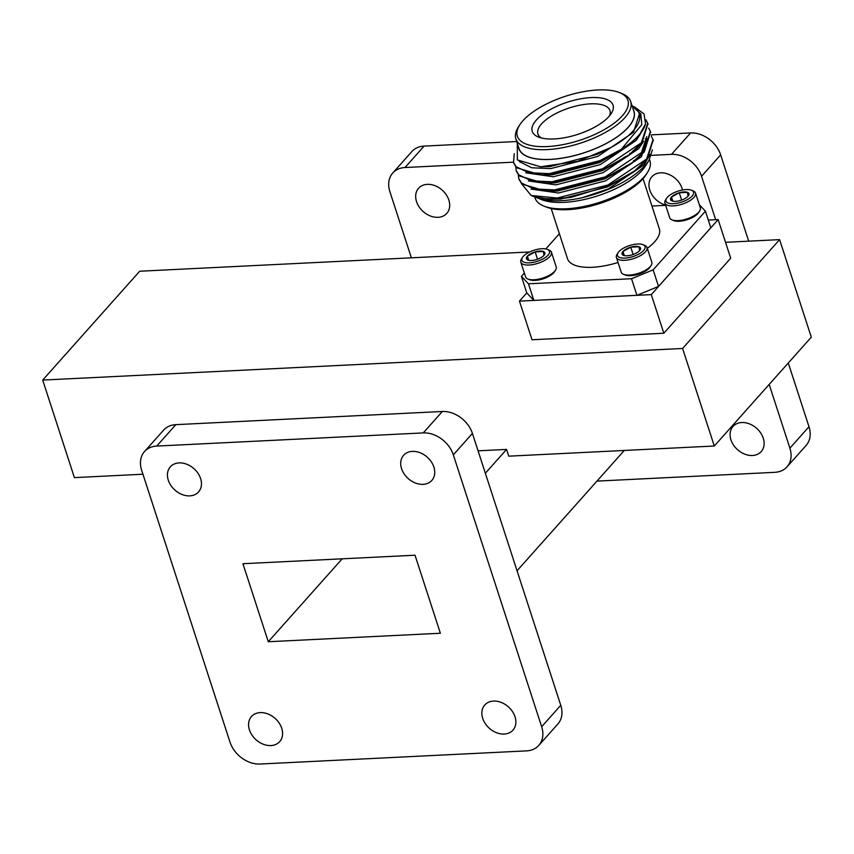 <?xml version="1.0" encoding="UTF-8"?>
<svg xmlns="http://www.w3.org/2000/svg" width="854" height="854" viewBox="0 0 854 854"><rect width="100%" height="100%" fill="white"/><g stroke="black" fill="none" stroke-linecap="round" stroke-linejoin="round"><path stroke-width="1.28" d="M229.993 742.115A26.41 20.016 -138.3 0 0 260.054 764.031L526.555 750.879A26.41 20.016 -138.3 0 0 538.789 745.403A26.41 20.016 -138.3 0 0 541.66 726.722L453.325 454.84A26.41 20.016 -138.3 0 0 423.253 432.914L156.752 446.076A26.41 20.016 -138.3 0 0 144.518 451.552A26.41 20.016 -138.3 0 0 141.647 470.234L229.993 742.115M144.518 451.552L163.616 430.128A26.41 20.016 41.7 0 1 175.839 424.651L442.34 411.489A26.41 20.016 41.7 0 1 472.411 433.416L560.758 705.297A26.41 20.016 41.7 0 1 557.886 723.978L538.789 745.403M596.967 481.101L774.802 472.326A26.41 20.016 -138.3 0 0 787.025 466.85A26.41 20.016 -138.3 0 0 789.897 448.169L769.187 384.417M788.285 362.993L808.994 426.744A26.41 20.016 41.7 0 1 806.123 445.425L787.025 466.85M715.663 219.702L701.561 176.287A26.41 20.016 -138.3 0 0 671.49 154.36L651.485 155.353M651.25 134.879L690.587 132.936A26.41 20.016 41.7 0 1 720.659 154.862L748.691 241.159M513.446 162.175L404.988 167.523A26.41 20.016 -138.3 0 0 392.755 172.999A26.41 20.016 -138.3 0 0 389.894 191.68L411.372 257.812M392.755 172.999L411.852 151.564A26.41 20.016 41.7 0 1 424.086 146.098L516.723 141.518M639.657 155.94L639.08 155.962M627.049 156.56L625.149 156.656M763.262 438.209A18.895 14.326 41.7 0 1 761.202 451.585A18.895 14.326 41.7 0 1 737.568 449.706A18.895 14.326 41.7 0 1 732.999 426.445A18.895 14.326 41.7 0 1 749.428 423.872A18.895 14.326 41.7 0 1 763.262 438.209M665.597 205.109A18.895 14.326 41.7 0 1 650.855 192.684A18.895 14.326 41.7 0 1 651.869 176.746A18.895 14.326 41.7 0 1 668.298 174.173A18.895 14.326 41.7 0 1 682.132 188.52A18.895 14.326 41.7 0 1 682.549 189.994M448.841 200.039A18.895 14.326 41.7 0 1 446.791 213.404A18.895 14.326 41.7 0 1 423.157 211.525A18.895 14.326 41.7 0 1 418.577 188.264A18.895 14.326 41.7 0 1 435.006 185.692A18.895 14.326 41.7 0 1 448.841 200.039M547.297 249.368L549.047 250.062A16.098 6.405 162 0 1 551.428 252.218A16.098 6.405 162 0 1 538.095 263.278A16.098 6.405 162 0 1 520.801 262.167A16.098 6.405 162 0 1 521.463 259.029L522.467 257.438A14.486 5.764 -18 0 0 537.444 261.271A14.486 5.764 -18 0 0 547.297 249.368A14.486 5.764 -18 0 0 541.938 248.727A14.486 5.764 -18 0 0 522.467 257.438M520.801 262.167L525.594 276.909A16.098 6.405 -18 0 0 527.975 279.066A16.098 6.405 -18 0 0 542.888 278.03A16.098 6.405 -18 0 0 555.559 270.099A16.098 6.405 -18 0 0 556.21 266.96L551.428 252.218M543.934 255.378L543.432 251.492L535.159 251.909A9.682 3.854 -18 0 0 527.377 256.189A9.682 3.854 -18 0 0 527.879 260.064A9.682 3.854 -18 0 0 536.163 259.659A9.682 3.854 -18 0 0 543.934 255.378A9.682 3.854 -18 0 0 544.468 254.673A9.682 3.854 -18 0 0 543.432 251.492A9.682 3.854 -18 0 0 535.159 251.909L527.377 256.189L527.879 260.064M528.722 260.321L527.377 256.189M537.529 259.21L535.159 251.909M555.559 270.099L554.545 271.689A14.486 5.764 162 0 1 543.144 278.82A14.486 5.764 162 0 1 529.715 279.749L527.975 279.066M642.913 244.65L644.653 245.344A16.098 6.405 162 0 1 647.033 247.489A16.098 6.405 162 0 1 633.7 258.559A16.098 6.405 162 0 1 616.407 257.438A16.098 6.405 162 0 1 617.068 254.3L618.082 252.72A14.486 5.764 -18 0 0 633.049 256.542A14.486 5.764 -18 0 0 642.913 244.65A14.486 5.764 -18 0 0 637.554 244.009A14.486 5.764 -18 0 0 618.082 252.72M616.407 257.438L621.2 272.191A16.098 6.405 -18 0 0 623.58 274.337A16.098 6.405 -18 0 0 638.493 273.312A16.098 6.405 -18 0 0 651.164 265.38A16.098 6.405 -18 0 0 651.826 262.242L647.033 247.489M639.55 250.649L639.048 246.774L630.764 247.18A9.682 3.854 -18 0 0 622.982 251.471A9.682 3.854 -18 0 0 623.484 255.346A9.682 3.854 -18 0 0 631.768 254.94A9.682 3.854 -18 0 0 639.55 250.649A9.682 3.854 -18 0 0 640.084 249.955A9.682 3.854 -18 0 0 639.048 246.774A9.682 3.854 -18 0 0 630.764 247.18L622.982 251.471L623.484 255.346M624.327 255.602L622.982 251.471M633.134 254.492L630.764 247.18M651.164 265.38L650.161 266.96A14.486 5.764 162 0 1 638.749 274.102A14.486 5.764 162 0 1 625.331 275.031L623.58 274.337M699.672 210.949L698.657 212.539A14.486 5.764 162 0 1 687.256 219.681A14.486 5.764 162 0 1 673.827 220.61L672.077 219.916A16.098 6.405 -18 0 0 687 218.88A16.098 6.405 -18 0 0 699.672 210.949A16.098 6.405 -18 0 0 700.323 207.81L695.53 193.068A16.098 6.405 162 0 1 682.207 204.138A16.098 6.405 162 0 1 664.914 203.017A16.098 6.405 162 0 1 665.576 199.879L666.579 198.288A14.486 5.764 -18 0 0 681.545 202.12A14.486 5.764 -18 0 0 691.409 190.218A14.486 5.764 -18 0 0 686.05 189.588A14.486 5.764 -18 0 0 666.579 198.288M664.914 203.017L669.707 217.759A16.098 6.405 -18 0 0 672.077 219.916M691.409 190.218L693.16 190.912A16.098 6.405 162 0 1 695.53 193.068M681.641 200.071L679.261 192.758L671.49 197.05L671.991 200.925A9.682 3.854 -18 0 0 680.275 200.519A9.682 3.854 -18 0 0 688.046 196.228L687.545 192.353L679.261 192.758A9.682 3.854 -18 0 0 671.49 197.05A9.682 3.854 -18 0 0 671.991 200.925M672.824 201.17L671.49 197.05M688.046 196.228A9.682 3.854 -18 0 0 688.58 195.534A9.682 3.854 -18 0 0 687.545 192.353A9.682 3.854 -18 0 0 679.261 192.758M544.169 182.98A58.136 23.143 162 0 1 545.076 182.03M629.857 153.314A58.136 23.143 162 0 1 631.106 153.464M647.449 172.497L646.051 174.707A58.136 23.143 162 0 1 600.287 203.348A58.136 23.143 162 0 1 546.421 207.074L543.998 206.113A60.367 24.029 -18 0 0 595.622 203.572A60.367 24.029 -18 0 0 644.129 176.842A60.367 24.029 -18 0 0 647.449 172.497A60.367 24.029 -18 0 0 649.915 160.733L649.52 159.538M540.87 181.945A60.367 24.029 -18 0 0 540.272 182.628M534.7 196.868L535.084 198.043A60.367 24.029 -18 0 0 543.998 206.113M634.106 150.774A60.367 24.029 -18 0 0 633.252 150.635M622.246 149.898A60.367 24.029 -18 0 0 621.264 149.909M550.328 173.565A60.367 24.029 -18 0 0 548.834 174.686M639.262 167.149A48.294 19.226 -18 0 0 639.07 166.445L639.294 167.117M634.319 161.096A48.294 19.226 -18 0 0 633.519 160.669M624.648 158.182A48.294 19.226 -18 0 0 623.601 158.054M553.477 181.656A48.294 19.226 -18 0 0 552.41 182.745M647.3 248.322A48.294 19.226 -18 0 0 654.719 241.725A48.294 19.226 -18 0 0 659.352 228.84L643.041 178.667M551.182 208.515L567.483 258.687A48.294 19.226 -18 0 0 618.04 262.466M547.51 190.164A48.294 19.226 -18 0 0 547.2 191.125M609.553 115.792A37.864 15.073 -18 0 0 610.023 110.785A37.864 15.073 -18 0 0 569.287 107.956A37.864 15.073 -18 0 0 537.999 134.185A37.864 15.073 -18 0 0 541.319 137.964M608.966 116.475A42.486 16.909 162 0 1 574.838 135.284A42.486 16.909 162 0 1 538.5 137.067A42.486 16.909 162 0 1 567.419 102.181A42.486 16.909 162 0 1 611.304 113.411A42.486 16.909 162 0 1 608.966 116.475M522.926 120.724A58.136 23.143 162 0 1 569.629 94.986A58.136 23.143 162 0 1 619.353 92.531A58.136 23.143 162 0 1 579.791 140.269A58.136 23.143 162 0 1 519.723 124.908A58.136 23.143 162 0 1 522.926 120.724M619.353 92.531L621.776 93.492A60.367 24.029 162 0 1 630.69 101.562A60.367 24.029 162 0 1 624.904 117.671A60.367 24.029 162 0 1 563.459 147.55A60.367 24.029 162 0 1 515.859 138.871A60.367 24.029 162 0 1 518.325 127.107L519.723 124.908M630.69 101.562L633.86 111.319A60.367 24.029 162 0 1 628.074 127.417A60.367 24.029 162 0 1 566.618 157.307A60.367 24.029 162 0 1 519.029 148.628L515.859 138.871M633.358 109.792A60.506 24.083 162 0 1 583.88 152.877A60.506 24.083 162 0 1 518.527 147.101M632.173 106.152A64.797 25.791 162 0 1 639.283 113.699A64.797 25.791 162 0 1 610.599 147.667L577.752 161.299L540.635 166.808L517.343 159.911L517.3 143.291M514.247 153.72L513.532 162.473L516.222 166.786L528.872 172.7L549.271 173.65L600.074 160.584L621.296 149.322L641.792 124.652L640.81 113.892L632.173 106.12M621.296 149.322A69.868 27.808 -18 0 0 645.571 123.926L643.991 113.913L634.522 106.931L632.12 105.981M537.913 197.295L540.219 197.947M550.691 199.292L560.544 199.099L607.632 186.909L633.102 172.348L644.855 160.979M647.279 140.91L645.24 138.839M535.277 189.172L547.638 191.147M518.997 179.223L521.826 184.026L545.813 191.125L549.357 191.211L557.897 190.976L604.995 178.785L630.465 164.224L640.767 154.659L646.724 136.597M532.629 181.037L546.709 183.076L555.26 182.852L602.348 170.661L627.829 156.101L639.571 144.732M529.992 172.914L542.354 174.889M513.713 162.965L516.542 167.768L540.529 174.867L544.073 174.953L552.623 174.718L599.711 162.527L628 145.82L638.995 135.637L645.571 123.926M626.548 146.909L634.415 139.629M540.657 166.808L549.976 166.594L597.063 154.403L610.599 147.667M650.043 154.382L644.076 164.822L608.294 188.947L581.755 197.84A64.797 25.791 162 0 1 537.102 197.818A64.797 25.791 162 0 1 535.757 197.253M639.368 113.966L633.508 132.306L597.725 156.431L550.638 168.622L531.732 167.779L519.307 161.555M640.916 133.203L636.155 140.44L600.373 164.566L553.275 176.757L525.722 172.807M643.564 141.337L638.792 148.564L603.009 172.689L555.922 184.88L528.37 180.931M647.385 138.626L641.429 156.688L605.646 180.813L558.559 193.004L531.007 189.065M571.657 197.189A69.868 27.808 162 0 1 531.594 195.641L534.455 196.772L549.389 199.281L571.657 197.189L608.315 185.948L635.92 170.202L646.916 160.018L653.193 140.109M545.813 191.125L554.865 190.89L605.667 177.824L633.284 162.079L644.279 151.895L650.556 131.986M516.35 171.099L519.189 175.903L543.165 183.002L552.228 182.767L603.031 169.7L630.647 153.944L641.642 143.76L647.908 123.851M540.529 174.867L549.592 174.632L600.394 161.566L628 145.82M531.594 195.641A69.868 27.808 162 0 1 531.156 195.47L557.192 198.032L607.995 184.966L646.595 159.036L653.043 139.618L651.335 136.224M518.335 174.942L518.816 178.732L521.506 183.044L534.156 188.947L554.545 189.908L605.347 176.842L643.959 150.902L650.406 131.484L648.688 128.1M515.731 166.263L516.179 170.608L518.858 174.91L531.508 180.824L551.908 181.774L602.71 168.708L641.322 142.778L647.759 123.35L645.944 119.816M531.156 195.47L521.367 183.546M652.381 149.802L648.955 160.467L645.24 165.356C630.796 180.194 609.639 191.018 581.755 197.84M537.102 197.818L541.767 199.665A60.506 24.083 -18 0 0 593.519 197.125A60.506 24.083 -18 0 0 642.133 170.33A60.506 24.083 -18 0 0 645.464 165.975L648.955 160.467M630.113 143.899A60.506 24.083 -18 0 0 629.366 143.803M540.102 173.885A60.506 24.083 -18 0 0 539.333 174.686M539.429 174.696A60.367 24.029 162 0 1 540.208 173.885M629.281 143.867A60.367 24.029 162 0 1 630.038 143.963M521.399 276.354L528.466 283.806L533.857 300.394L526.79 292.933L521.399 276.354L524.345 273.056M658.53 286.432L636.924 295.303L631.533 278.724L653.15 269.843L658.53 286.432L710.816 227.762L705.436 211.184L699.33 204.736M528.466 283.806L631.533 278.724M653.15 269.843L705.436 211.184M665.672 205.334L651.933 206.017M559.381 233.74L545.823 248.952M533.857 300.394L636.924 295.303M708.318 220.054L718.15 219.574L730.704 258.207L663.836 333.241L651.282 294.609L519.456 301.12L532.01 339.753L663.836 333.241M519.456 301.12L526.779 292.901M718.15 219.574L651.282 294.609M779.606 239.632L811.3 337.17L714.296 446.012L682.602 348.475L779.606 239.632L725.537 242.301M142.949 474.226L74.394 477.621L42.7 380.083L139.704 271.23L529.661 251.973M42.7 380.083L682.602 348.475M478.069 450.827L506.582 449.417L508.77 456.164L714.296 446.012M506.582 449.417L485.36 473.244M624.274 450.464L517.044 570.782M200.605 478.592A18.895 14.326 41.7 0 1 198.555 491.957A18.895 14.326 41.7 0 1 174.921 490.079A18.895 14.326 41.7 0 1 170.341 466.818A18.895 14.326 41.7 0 1 186.77 464.245A18.895 14.326 41.7 0 1 200.605 478.592M433.885 467.074A18.895 14.326 41.7 0 1 431.836 480.439A18.895 14.326 41.7 0 1 408.201 478.56A18.895 14.326 41.7 0 1 403.622 455.299A18.895 14.326 41.7 0 1 420.061 452.727A18.895 14.326 41.7 0 1 433.885 467.074M515.026 716.762A18.895 14.326 41.7 0 1 512.966 730.138A18.895 14.326 41.7 0 1 489.331 728.259A18.895 14.326 41.7 0 1 484.762 704.998A18.895 14.326 41.7 0 1 501.191 702.426A18.895 14.326 41.7 0 1 515.026 716.762M281.735 728.291A18.895 14.326 41.7 0 1 279.685 741.656A18.895 14.326 41.7 0 1 256.051 739.777A18.895 14.326 41.7 0 1 251.471 716.517A18.895 14.326 41.7 0 1 267.9 713.944A18.895 14.326 41.7 0 1 281.735 728.291M268.284 641.738L242.931 563.715L415.023 555.217L440.376 633.241L268.284 641.738L342.187 558.815M541.66 726.722L560.758 705.297M175.839 424.651L156.752 446.076M423.253 432.914L442.34 411.489M472.411 433.416L453.325 454.84M789.897 448.169L808.994 426.744M720.659 154.862L701.561 176.287M671.49 154.36L690.587 132.936M424.086 146.098L404.988 167.523M628.565 175.316L628.277 174.312M626.185 167.021L625.897 166.018M623.804 158.737L623.516 157.723M621.413 150.443L621.125 149.429M561.345 198.47L561.067 197.69M558.484 190.581L558.132 189.599M555.548 182.478L555.185 181.496M552.602 174.376L552.25 173.394M639.465 114.244L639.283 113.699M635.92 170.202L633.102 172.348M633.284 162.079L630.465 164.224M543.165 183.002L546.709 183.076M630.647 153.944L627.829 156.101M549.389 199.281L551.994 199.334M653.363 140.6L653.043 139.618M650.727 132.477L650.406 131.484M648.079 124.342L647.759 123.36M519.136 179.714L518.816 178.732M516.499 171.59L516.179 170.608M513.862 163.466L513.532 162.473"/></g></svg>
